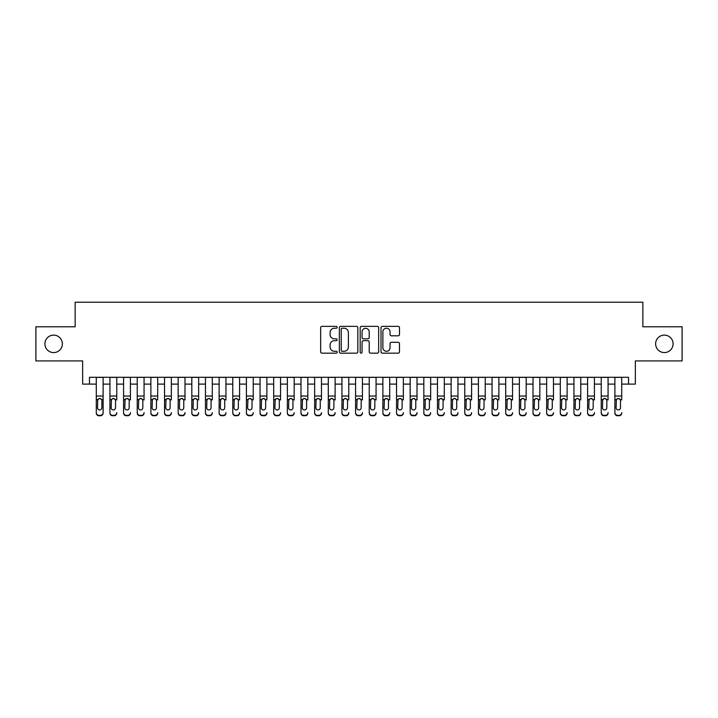 <?xml version="1.0" encoding="UTF-8"?>
<svg xmlns="http://www.w3.org/2000/svg" width="718" height="718" viewBox="0 0 718 718"><rect width="100%" height="100%" fill="white"/><g stroke="black" fill="none" stroke-linecap="round" stroke-linejoin="round"><path stroke-width="1.08" d="M337.164 327.3A0.933 0.933 0 0 0 336.23 326.358L321.996 326.358A1.337 1.337 0 0 0 320.659 327.704L320.659 351.811A1.337 1.337 0 0 0 321.996 353.157L336.23 353.157A0.933 0.933 0 0 0 337.164 352.215A0.933 0.933 0 0 0 336.23 351.281L334.382 351.281A4.29 4.29 0 0 1 330.101 346.991L330.101 344.981A4.29 4.29 0 0 1 334.382 340.691L336.23 340.691A0.933 0.933 0 0 0 337.164 339.758A0.933 0.933 0 0 0 336.23 338.815L334.382 338.815A4.29 4.29 0 0 1 330.101 334.534L330.101 332.524A4.29 4.29 0 0 1 334.382 328.234L336.23 328.234A0.933 0.933 0 0 0 337.164 327.3M655.624 343.85A8.733 8.733 0 0 0 664.356 352.583A8.733 8.733 0 0 0 673.089 343.85A8.733 8.733 0 0 0 664.356 335.118A8.733 8.733 0 0 0 655.624 343.85M44.911 343.85A8.733 8.733 0 0 0 53.644 352.583A8.733 8.733 0 0 0 62.376 343.85A8.733 8.733 0 0 0 53.644 335.118A8.733 8.733 0 0 0 44.911 343.85M398.149 335.809A1.337 1.337 0 0 0 399.486 334.462L399.486 327.704A1.337 1.337 0 0 0 398.149 326.358L382.344 326.358A1.337 1.337 0 0 0 381.007 327.704L381.007 351.811A1.337 1.337 0 0 0 382.344 353.157L398.149 353.157A1.337 1.337 0 0 0 399.486 351.811L399.486 343.644A1.337 1.337 0 0 0 398.149 342.306L391.382 342.306A1.337 1.337 0 0 0 390.045 343.644L390.045 347.691A3.581 3.581 0 0 1 386.464 351.281A3.581 3.581 0 0 1 382.873 347.691L382.873 331.824A3.581 3.581 0 0 1 386.464 328.234A3.581 3.581 0 0 1 390.045 331.824L390.045 334.462A1.337 1.337 0 0 0 391.382 335.809L398.149 335.809M89.463 384.112L89.463 377.291L628.537 377.291L628.537 384.112L635.358 384.112L635.358 360.912L682.1 360.912L682.1 326.789L642.861 326.789L642.861 302.224L75.139 302.224L75.139 326.789L35.9 326.789L35.9 360.912L82.642 360.912L82.642 384.112L96.293 384.112M357.824 327.704A1.337 1.337 0 0 0 356.487 326.358L340.682 326.358A1.337 1.337 0 0 0 339.345 327.704L339.345 351.811A1.337 1.337 0 0 0 340.682 353.157L356.487 353.157A1.337 1.337 0 0 0 357.824 351.811L357.824 327.704M361.513 326.358L377.318 326.358A1.337 1.337 0 0 1 378.655 327.704L378.655 351.811A1.337 1.337 0 0 1 377.318 353.157L370.551 353.157A1.337 1.337 0 0 1 369.214 351.811L369.214 342.037A1.337 1.337 0 0 0 367.876 340.691L363.389 340.691A1.337 1.337 0 0 0 362.051 342.037L362.051 352.215A0.933 0.933 0 0 1 361.109 353.157A0.933 0.933 0 0 1 360.176 352.215L360.176 327.704A1.337 1.337 0 0 1 361.513 326.358M103.114 384.112L109.935 384.112M116.765 384.112L123.586 384.112M130.407 384.112L137.228 384.112M144.058 384.112L150.879 384.112M157.7 384.112L164.53 384.112M171.351 384.112L178.172 384.112M184.993 384.112L191.823 384.112M198.644 384.112L205.465 384.112M212.295 384.112L219.116 384.112M225.937 384.112L232.767 384.112M239.588 384.112L246.409 384.112M253.23 384.112L260.06 384.112M266.881 384.112L273.702 384.112M280.532 384.112L287.353 384.112M294.174 384.112L300.995 384.112M307.825 384.112L314.646 384.112M321.467 384.112L328.297 384.112M335.118 384.112L341.939 384.112M348.769 384.112L355.589 384.112M362.411 384.112L369.231 384.112M376.061 384.112L382.882 384.112M389.703 384.112L396.533 384.112M403.354 384.112L410.175 384.112M417.005 384.112L423.826 384.112M430.647 384.112L437.468 384.112M444.298 384.112L451.119 384.112M457.94 384.112L464.77 384.112M471.591 384.112L478.412 384.112M485.233 384.112L492.063 384.112M498.884 384.112L505.705 384.112M512.535 384.112L519.356 384.112M526.177 384.112L533.007 384.112M539.828 384.112L546.649 384.112M553.47 384.112L560.3 384.112M567.121 384.112L573.942 384.112M580.772 384.112L587.593 384.112M594.414 384.112L601.235 384.112M608.065 384.112L614.886 384.112M621.707 384.112L628.537 384.112M342.154 328.234A0.933 0.933 0 0 0 341.221 329.176L341.221 350.339A0.933 0.933 0 0 0 342.154 351.281L344.101 351.281A4.29 4.29 0 0 0 348.383 346.991L348.383 332.524A4.29 4.29 0 0 0 344.101 328.234L342.154 328.234M369.214 331.887A3.581 3.581 0 0 0 365.633 328.305A3.581 3.581 0 0 0 362.051 331.887L362.051 337.478A1.337 1.337 0 0 0 363.389 338.815L367.876 338.815A1.337 1.337 0 0 0 369.214 337.478L369.214 331.887M96.293 399.998L96.293 412.635A2.728 2.71 -0 0 0 99.021 415.345L100.385 415.345A2.728 2.71 -0 0 0 103.114 412.635L103.114 413.065A2.728 2.71 180 0 1 100.385 415.776L100.385 415.345M101.884 407.761L101.884 400.572L101.884 407.761A2.181 2.163 180 0 1 99.703 409.933A2.181 2.163 180 0 0 101.884 407.761M97.513 408.192L97.513 407.761A2.181 2.163 180 0 0 99.703 409.933M98.563 398.705L97.513 400.402M100.843 398.705L99.703 398.382L101.642 399.567L101.884 400.572M103.114 377.291L103.114 413.065M96.293 377.291L96.293 413.065A2.728 2.71 180 0 0 99.021 415.776L100.385 415.776M96.293 399.567L97.756 399.567L97.513 407.761M97.756 399.567L99.703 398.382M109.935 377.291L109.935 412.635A2.728 2.71 -0 0 0 112.663 415.345L114.027 415.345A2.728 2.71 -0 0 0 116.765 412.635L116.765 413.065A2.728 2.71 180 0 1 114.027 415.776L114.027 415.345M116.765 399.998L116.765 377.291M115.535 407.761L115.535 400.572L115.535 407.761A2.181 2.163 180 0 1 113.345 409.933A2.181 2.163 180 0 0 115.535 407.761M111.164 408.192L111.164 407.761A2.181 2.163 180 0 0 113.345 409.933M112.205 398.705L111.164 400.402M114.485 398.705L113.345 398.382L115.293 399.567L115.535 400.572M123.586 377.291L123.586 412.635A2.728 2.71 -0 0 0 126.314 415.345L127.678 415.345A2.728 2.71 -0 0 0 130.407 412.635L130.407 413.065A2.728 2.71 180 0 1 127.678 415.776L127.678 415.345M130.407 399.998L130.407 377.291M129.177 407.761L129.177 400.572L129.177 407.761A2.181 2.163 180 0 1 126.996 409.933A2.181 2.163 180 0 0 129.177 407.761M124.815 408.192L124.815 407.761A2.181 2.163 180 0 0 126.996 409.933M125.856 398.705L124.815 400.402M128.136 398.705L126.996 398.382L128.935 399.567L129.177 400.572M137.228 377.291L137.228 412.635A2.728 2.71 -0 0 0 139.965 415.345L141.329 415.345A2.728 2.71 -0 0 0 144.058 412.635L144.058 413.065A2.728 2.71 180 0 1 141.329 415.776L141.329 415.345M144.058 399.998L144.058 377.291M142.828 407.761L142.828 400.572L142.828 407.761A2.181 2.163 180 0 1 140.647 409.933A2.181 2.163 180 0 0 142.828 407.761M138.457 408.192L138.457 407.761A2.181 2.163 180 0 0 140.647 409.933M139.507 398.705L138.457 400.402M141.778 398.705L140.647 398.382L142.586 399.567L142.828 400.572M150.879 377.291L150.879 412.635A2.728 2.71 -0 0 0 153.607 415.345L154.971 415.345A2.728 2.71 -0 0 0 157.7 412.635L157.7 413.065A2.728 2.71 180 0 1 154.971 415.776L154.971 415.345M157.7 399.998L157.7 377.291M156.47 407.761L156.47 400.572L156.47 407.761A2.181 2.163 180 0 1 154.289 409.933A2.181 2.163 180 0 0 156.47 407.761M152.108 408.192L152.108 407.761A2.181 2.163 180 0 0 154.289 409.933M153.149 398.705L152.108 400.402M155.429 398.705L154.289 398.382L156.228 399.567L156.47 400.572M112.663 415.345L114.027 415.776M112.663 415.776A2.728 2.71 180 0 1 109.935 413.065L109.935 412.635M109.935 399.567L111.407 399.567L111.164 407.761M111.407 399.567L113.345 398.382M126.314 415.345L127.678 415.776M126.314 415.776A2.728 2.71 180 0 1 123.586 413.065L123.586 412.635M123.586 399.567L125.058 399.567L124.815 407.761M125.058 399.567L126.996 398.382M139.965 415.345L141.329 415.776M139.965 415.776A2.728 2.71 180 0 1 137.228 413.065L137.228 412.635M137.228 399.567L138.7 399.567L138.457 407.761M138.7 399.567L140.647 398.382M153.607 415.345L154.971 415.776M153.607 415.776A2.728 2.71 180 0 1 150.879 413.065L150.879 412.635M150.879 399.567L152.351 399.567L152.108 407.761M152.351 399.567L154.289 398.382M164.53 377.291L164.53 412.635A2.728 2.71 -0 0 0 167.258 415.345L168.622 415.345A2.728 2.71 -0 0 0 171.351 412.635L171.351 413.065A2.728 2.71 180 0 1 168.622 415.776L168.622 415.345M171.351 399.998L171.351 377.291M170.121 407.761L170.121 400.572L170.121 407.761A2.181 2.163 180 0 1 167.94 409.933A2.181 2.163 180 0 0 170.121 407.761M165.75 408.192L165.75 407.761A2.181 2.163 180 0 0 167.94 409.933M166.8 398.705L165.75 400.402M169.08 398.705L167.94 398.382L169.879 399.567L170.121 400.572M167.258 415.345L168.622 415.776M167.258 415.776A2.728 2.71 180 0 1 164.53 413.065L164.53 412.635M164.53 399.567L165.993 399.567L165.75 407.761M165.993 399.567L167.94 398.382M178.172 377.291L178.172 412.635A2.728 2.71 -0 0 0 180.9 415.345L182.264 415.345A2.728 2.71 -0 0 0 184.993 412.635L184.993 413.065A2.728 2.71 180 0 1 182.264 415.776L182.264 415.345M184.993 399.998L184.993 377.291M183.772 407.761L183.772 400.572L183.772 407.761A2.181 2.163 180 0 1 181.582 409.933A2.181 2.163 180 0 0 183.772 407.761M179.401 408.192L179.401 407.761A2.181 2.163 180 0 0 181.582 409.933M180.442 398.705L179.401 400.402M182.722 398.705L181.582 398.382L183.53 399.567L183.772 400.572M180.9 415.345L182.264 415.776M180.9 415.776A2.728 2.71 180 0 1 178.172 413.065L178.172 412.635M178.172 399.567L179.644 399.567L179.401 407.761M179.644 399.567L181.582 398.382M191.823 377.291L191.823 412.635A2.728 2.71 -0 0 0 194.551 415.345L195.915 415.345A2.728 2.71 -0 0 0 198.644 412.635L198.644 413.065A2.728 2.71 180 0 1 195.915 415.776L195.915 415.345M198.644 399.998L198.644 377.291M197.414 407.761L197.414 400.572L197.414 407.761A2.181 2.163 180 0 1 195.233 409.933A2.181 2.163 180 0 0 197.414 407.761M193.052 408.192L193.052 407.761A2.181 2.163 180 0 0 195.233 409.933M194.093 398.705L193.052 400.402M196.373 398.705L195.233 398.382L197.172 399.567L197.414 400.572M194.551 415.345L195.915 415.776M194.551 415.776A2.728 2.71 180 0 1 191.823 413.065L191.823 412.635M191.823 399.567L193.295 399.567L193.052 407.761M193.295 399.567L195.233 398.382M205.465 377.291L205.465 412.635A2.728 2.71 -0 0 0 208.193 415.345L209.566 415.345A2.728 2.71 -0 0 0 212.295 412.635L212.295 413.065A2.728 2.71 180 0 1 209.566 415.776L209.566 415.345M212.295 399.998L212.295 377.291M211.065 407.761L211.065 400.572L211.065 407.761A2.181 2.163 180 0 1 208.875 409.933A2.181 2.163 180 0 0 211.065 407.761M206.694 408.192L206.694 407.761A2.181 2.163 180 0 0 208.875 409.933M207.744 398.705L206.694 400.402M210.015 398.705L208.875 398.382L210.823 399.567L211.065 400.572M208.193 415.345L209.566 415.776M208.193 415.776A2.728 2.71 180 0 1 205.465 413.065L205.465 412.635M205.465 399.567L206.937 399.567L206.694 407.761M206.937 399.567L208.875 398.382M219.116 377.291L219.116 412.635A2.728 2.71 -0 0 0 221.844 415.345L223.208 415.345A2.728 2.71 -0 0 0 225.937 412.635L225.937 413.065A2.728 2.71 180 0 1 223.208 415.776L223.208 415.345M225.937 399.998L225.937 377.291M224.707 407.761L224.707 400.572L224.707 407.761A2.181 2.163 180 0 1 222.526 409.933A2.181 2.163 180 0 0 224.707 407.761M220.345 408.192L220.345 407.761A2.181 2.163 180 0 0 222.526 409.933M221.386 398.705L220.345 400.402M223.666 398.705L222.526 398.382L224.465 399.567L224.707 400.572M221.844 415.345L223.208 415.776M221.844 415.776A2.728 2.71 180 0 1 219.116 413.065L219.116 412.635M219.116 399.567L220.588 399.567L220.345 407.761M220.588 399.567L222.526 398.382M232.767 377.291L232.767 412.635A2.728 2.71 -0 0 0 235.495 415.345L236.859 415.345A2.728 2.71 -0 0 0 239.588 412.635L239.588 413.065A2.728 2.71 180 0 1 236.859 415.776L236.859 415.345M239.588 399.998L239.588 377.291M238.358 407.761L238.358 400.572L238.358 407.761A2.181 2.163 180 0 1 236.177 409.933A2.181 2.163 180 0 0 238.358 407.761M233.987 408.192L233.987 407.761A2.181 2.163 180 0 0 236.177 409.933M235.037 398.705L233.987 400.402M237.317 398.705L236.177 398.382L238.116 399.567L238.358 400.572M235.495 415.345L236.859 415.776M235.495 415.776A2.728 2.71 180 0 1 232.767 413.065L232.767 412.635M232.767 399.567L234.23 399.567L233.987 407.761M234.23 399.567L236.177 398.382M246.409 377.291L246.409 412.635A2.728 2.71 -0 0 0 249.137 415.345L250.501 415.345A2.728 2.71 -0 0 0 253.23 412.635L253.23 413.065A2.728 2.71 180 0 1 250.501 415.776L250.501 415.345M253.23 399.998L253.23 377.291M252.009 407.761L252.009 400.572L252.009 407.761A2.181 2.163 180 0 1 249.819 409.933A2.181 2.163 180 0 0 252.009 407.761M247.638 408.192L247.638 407.761A2.181 2.163 180 0 0 249.819 409.933M248.679 398.705L247.638 400.402M250.959 398.705L249.819 398.382L251.767 399.567L252.009 400.572M249.137 415.345L250.501 415.776M249.137 415.776A2.728 2.71 180 0 1 246.409 413.065L246.409 412.635M246.409 399.567L247.881 399.567L247.638 407.761M247.881 399.567L249.819 398.382M260.06 377.291L260.06 412.635A2.728 2.71 -0 0 0 262.788 415.345L264.152 415.345A2.728 2.71 -0 0 0 266.881 412.635L266.881 413.065A2.728 2.71 180 0 1 264.152 415.776L264.152 415.345M266.881 399.998L266.881 377.291M265.651 407.761L265.651 400.572L265.651 407.761A2.181 2.163 180 0 1 263.47 409.933A2.181 2.163 180 0 0 265.651 407.761M261.289 408.192L261.289 407.761A2.181 2.163 180 0 0 263.47 409.933M262.33 398.705L261.289 400.402M264.61 398.705L263.47 398.382L265.409 399.567L265.651 400.572M262.788 415.345L264.152 415.776M262.788 415.776A2.728 2.71 180 0 1 260.06 413.065L260.06 412.635M260.06 399.567L261.531 399.567L261.289 407.761M261.531 399.567L263.47 398.382M273.702 377.291L273.702 412.635A2.728 2.71 -0 0 0 276.43 415.345L277.794 415.345A2.728 2.71 -0 0 0 280.532 412.635L280.532 413.065A2.728 2.71 180 0 1 277.794 415.776L277.794 415.345M280.532 399.998L280.532 377.291M279.302 407.761L279.302 400.572L279.302 407.761A2.181 2.163 180 0 1 277.112 409.933A2.181 2.163 180 0 0 279.302 407.761M274.931 408.192L274.931 407.761A2.181 2.163 180 0 0 277.112 409.933M275.981 398.705L274.931 400.402M278.252 398.705L277.112 398.382L279.06 399.567L279.302 400.572M276.43 415.345L277.794 415.776M276.43 415.776A2.728 2.71 180 0 1 273.702 413.065L273.702 412.635M273.702 399.567L275.173 399.567L274.931 407.761M275.173 399.567L277.112 398.382M287.353 377.291L287.353 412.635A2.728 2.71 -0 0 0 290.081 415.345L291.445 415.345A2.728 2.71 -0 0 0 294.174 412.635L294.174 413.065A2.728 2.71 180 0 1 291.445 415.776L291.445 415.345M294.174 399.998L294.174 377.291M292.944 407.761L292.944 400.572L292.944 407.761A2.181 2.163 180 0 1 290.763 409.933A2.181 2.163 180 0 0 292.944 407.761M288.582 408.192L288.582 407.761A2.181 2.163 180 0 0 290.763 409.933M289.623 398.705L288.582 400.402M291.903 398.705L290.763 398.382L292.702 399.567L292.944 400.572M290.081 415.345L291.445 415.776M290.081 415.776A2.728 2.71 180 0 1 287.353 413.065L287.353 412.635M287.353 399.567L288.824 399.567L288.582 407.761M288.824 399.567L290.763 398.382M300.995 377.291L300.995 412.635A2.728 2.71 -0 0 0 303.732 415.345L305.096 415.345A2.728 2.71 -0 0 0 307.825 412.635L307.825 413.065A2.728 2.71 180 0 1 305.096 415.776L305.096 415.345M307.825 399.998L307.825 377.291M306.595 407.761L306.595 400.572L306.595 407.761A2.181 2.163 180 0 1 304.414 409.933A2.181 2.163 180 0 0 306.595 407.761M302.224 408.192L302.224 407.761A2.181 2.163 180 0 0 304.414 409.933M303.274 398.705L302.224 400.402M305.554 398.705L304.414 398.382L306.353 399.567L306.595 400.572M303.732 415.345L305.096 415.776M303.732 415.776A2.728 2.71 180 0 1 300.995 413.065L300.995 412.635M300.995 399.567L302.466 399.567L302.224 407.761M302.466 399.567L304.414 398.382M314.646 377.291L314.646 412.635A2.728 2.71 -0 0 0 317.374 415.345L318.738 415.345A2.728 2.71 -0 0 0 321.467 412.635L321.467 413.065A2.728 2.71 180 0 1 318.738 415.776L318.738 415.345M321.467 399.998L321.467 377.291M320.246 407.761L320.246 400.572L320.246 407.761A2.181 2.163 180 0 1 318.056 409.933A2.181 2.163 180 0 0 320.246 407.761M315.875 408.192L315.875 407.761A2.181 2.163 180 0 0 318.056 409.933M316.916 398.705L315.875 400.402M319.196 398.705L318.056 398.382L320.004 399.567L320.246 400.572M317.374 415.345L318.738 415.776M317.374 415.776A2.728 2.71 180 0 1 314.646 413.065L314.646 412.635M314.646 399.567L316.117 399.567L315.875 407.761M316.117 399.567L318.056 398.382M328.297 377.291L328.297 412.635A2.728 2.71 -0 0 0 331.025 415.345L332.389 415.345A2.728 2.71 -0 0 0 335.118 412.635L335.118 413.065A2.728 2.71 180 0 1 332.389 415.776L332.389 415.345M335.118 399.998L335.118 377.291M333.888 407.761L333.888 400.572L333.888 407.761A2.181 2.163 180 0 1 331.707 409.933A2.181 2.163 180 0 0 333.888 407.761M329.526 408.192L329.526 407.761A2.181 2.163 180 0 0 331.707 409.933M330.567 398.705L329.526 400.402M332.847 398.705L331.707 398.382L333.646 399.567L333.888 400.572M331.025 415.345L332.389 415.776M331.025 415.776A2.728 2.71 180 0 1 328.297 413.065L328.297 412.635M328.297 399.567L329.759 399.567L329.526 407.761M329.759 399.567L331.707 398.382M341.939 377.291L341.939 412.635A2.728 2.71 -0 0 0 344.667 415.345L346.031 415.345A2.728 2.71 -0 0 0 348.769 412.635L348.769 413.065A2.728 2.71 180 0 1 346.031 415.776L346.031 415.345M348.769 399.998L348.769 377.291M347.539 407.761L347.539 400.572L347.539 407.761A2.181 2.163 180 0 1 345.349 409.933A2.181 2.163 180 0 0 347.539 407.761M343.168 408.192L343.168 407.761A2.181 2.163 180 0 0 345.349 409.933M344.209 398.705L343.168 400.402M346.489 398.705L345.349 398.382L347.297 399.567L347.539 400.572M344.667 415.345L346.031 415.776M344.667 415.776A2.728 2.71 180 0 1 341.939 413.065L341.939 412.635M341.939 399.567L343.41 399.567L343.168 407.761M343.41 399.567L345.349 398.382M355.589 377.291L355.589 412.635A2.728 2.71 -0 0 0 358.318 415.345L359.682 415.345A2.728 2.71 -0 0 0 362.411 412.635L362.411 413.065A2.728 2.71 180 0 1 359.682 415.776L359.682 415.345M362.411 399.998L362.411 377.291M361.181 407.761L361.181 400.572L361.181 407.761A2.181 2.163 180 0 1 359 409.933A2.181 2.163 180 0 0 361.181 407.761M356.819 408.192L356.819 407.761A2.181 2.163 180 0 0 359 409.933M357.86 398.705L356.819 400.402M360.14 398.705L359 398.382L360.939 399.567L361.181 400.572M358.318 415.345L359.682 415.776M358.318 415.776A2.728 2.71 180 0 1 355.589 413.065L355.589 412.635M355.589 399.567L357.061 399.567L356.819 407.761M357.061 399.567L359 398.382M369.231 377.291L369.231 412.635A2.728 2.71 -0 0 0 371.969 415.345L373.333 415.345A2.728 2.71 -0 0 0 376.061 412.635L376.061 413.065A2.728 2.71 180 0 1 373.333 415.776L373.333 415.345M376.061 399.998L376.061 377.291M374.832 407.761L374.832 400.572L374.832 407.761A2.181 2.163 180 0 1 372.651 409.933A2.181 2.163 180 0 0 374.832 407.761M370.461 408.192L370.461 407.761A2.181 2.163 180 0 0 372.651 409.933M371.511 398.705L370.461 400.402M373.791 398.705L372.651 398.382L374.59 399.567L374.832 400.572M371.969 415.345L373.333 415.776M371.969 415.776A2.728 2.71 180 0 1 369.231 413.065L369.231 412.635M369.231 399.567L370.703 399.567L370.461 407.761M370.703 399.567L372.651 398.382M382.882 377.291L382.882 412.635A2.728 2.71 -0 0 0 385.611 415.345L386.975 415.345A2.728 2.71 -0 0 0 389.703 412.635L389.703 413.065A2.728 2.71 180 0 1 386.975 415.776L386.975 415.345M389.703 399.998L389.703 377.291M388.474 407.761L388.474 400.572L388.474 407.761A2.181 2.163 180 0 1 386.293 409.933A2.181 2.163 180 0 0 388.474 407.761M384.112 408.192L384.112 407.761A2.181 2.163 180 0 0 386.293 409.933M385.153 398.705L384.112 400.402M387.433 398.705L386.293 398.382L388.241 399.567L388.474 400.572M385.611 415.345L386.975 415.776M385.611 415.776A2.728 2.71 180 0 1 382.882 413.065L382.882 412.635M382.882 399.567L384.354 399.567L384.112 407.761M384.354 399.567L386.293 398.382M396.533 377.291L396.533 412.635A2.728 2.71 -0 0 0 399.262 415.345L400.626 415.345A2.728 2.71 -0 0 0 403.354 412.635L403.354 413.065A2.728 2.71 180 0 1 400.626 415.776L400.626 415.345M403.354 399.998L403.354 377.291M402.125 407.761L402.125 400.572L402.125 407.761A2.181 2.163 180 0 1 399.944 409.933A2.181 2.163 180 0 0 402.125 407.761M397.754 408.192L397.754 407.761A2.181 2.163 180 0 0 399.944 409.933M398.804 398.705L397.754 400.402M401.084 398.705L399.944 398.382L401.883 399.567L402.125 400.572M399.262 415.345L400.626 415.776M399.262 415.776A2.728 2.71 180 0 1 396.533 413.065L396.533 412.635M396.533 399.567L397.996 399.567L397.754 407.761M397.996 399.567L399.944 398.382M410.175 377.291L410.175 412.635A2.728 2.71 -0 0 0 412.904 415.345L414.268 415.345A2.728 2.71 -0 0 0 417.005 412.635L417.005 413.065A2.728 2.71 180 0 1 414.268 415.776L414.268 415.345M417.005 399.998L417.005 377.291M415.776 407.761L415.776 400.572L415.776 407.761A2.181 2.163 180 0 1 413.586 409.933A2.181 2.163 180 0 0 415.776 407.761M411.405 408.192L411.405 407.761A2.181 2.163 180 0 0 413.586 409.933M412.446 398.705L411.405 400.402M414.726 398.705L413.586 398.382L415.534 399.567L415.776 400.572M412.904 415.345L414.268 415.776M412.904 415.776A2.728 2.71 180 0 1 410.175 413.065L410.175 412.635M410.175 399.567L411.647 399.567L411.405 407.761M411.647 399.567L413.586 398.382M423.826 377.291L423.826 412.635A2.728 2.71 -0 0 0 426.555 415.345L427.919 415.345A2.728 2.71 -0 0 0 430.647 412.635L430.647 413.065A2.728 2.71 180 0 1 427.919 415.776L427.919 415.345M430.647 399.998L430.647 377.291M429.418 407.761L429.418 400.572L429.418 407.761A2.181 2.163 180 0 1 427.237 409.933A2.181 2.163 180 0 0 429.418 407.761M425.056 408.192L425.056 407.761A2.181 2.163 180 0 0 427.237 409.933M426.097 398.705L425.056 400.402M428.377 398.705L427.237 398.382L429.176 399.567L429.418 400.572M426.555 415.345L427.919 415.776M426.555 415.776A2.728 2.71 180 0 1 423.826 413.065L423.826 412.635M423.826 399.567L425.298 399.567L425.056 407.761M425.298 399.567L427.237 398.382M437.468 377.291L437.468 412.635A2.728 2.71 -0 0 0 440.206 415.345L441.57 415.345A2.728 2.71 -0 0 0 444.298 412.635L444.298 413.065A2.728 2.71 180 0 1 441.57 415.776L441.57 415.345M444.298 399.998L444.298 377.291M443.069 407.761L443.069 400.572L443.069 407.761A2.181 2.163 180 0 1 440.888 409.933A2.181 2.163 180 0 0 443.069 407.761M438.698 408.192L438.698 407.761A2.181 2.163 180 0 0 440.888 409.933M439.748 398.705L438.698 400.402M442.019 398.705L440.888 398.382L442.826 399.567L443.069 400.572M440.206 415.345L441.57 415.776M440.206 415.776A2.728 2.71 180 0 1 437.468 413.065L437.468 412.635M437.468 399.567L438.94 399.567L438.698 407.761M438.94 399.567L440.888 398.382M451.119 377.291L451.119 412.635A2.728 2.71 -0 0 0 453.848 415.345L455.212 415.345A2.728 2.71 -0 0 0 457.94 412.635L457.94 413.065A2.728 2.71 180 0 1 455.212 415.776L455.212 415.345M457.94 399.998L457.94 377.291M456.711 407.761L456.711 400.572L456.711 407.761A2.181 2.163 180 0 1 454.53 409.933A2.181 2.163 180 0 0 456.711 407.761M452.349 408.192L452.349 407.761A2.181 2.163 180 0 0 454.53 409.933M453.39 398.705L452.349 400.402M455.67 398.705L454.53 398.382L456.469 399.567L456.711 400.572M453.848 415.345L455.212 415.776M453.848 415.776A2.728 2.71 180 0 1 451.119 413.065L451.119 412.635M451.119 399.567L452.591 399.567L452.349 407.761M452.591 399.567L454.53 398.382M464.77 377.291L464.77 412.635A2.728 2.71 -0 0 0 467.499 415.345L468.863 415.345A2.728 2.71 -0 0 0 471.591 412.635L471.591 413.065A2.728 2.71 180 0 1 468.863 415.776L468.863 415.345M471.591 399.998L471.591 377.291M470.362 407.761L470.362 400.572L470.362 407.761A2.181 2.163 180 0 1 468.181 409.933A2.181 2.163 180 0 0 470.362 407.761M465.991 408.192L465.991 407.761A2.181 2.163 180 0 0 468.181 409.933M467.041 398.705L465.991 400.402M469.321 398.705L468.181 398.382L470.119 399.567L470.362 400.572M467.499 415.345L468.863 415.776M467.499 415.776A2.728 2.71 180 0 1 464.77 413.065L464.77 412.635M464.77 399.567L466.233 399.567L465.991 407.761M466.233 399.567L468.181 398.382M478.412 377.291L478.412 412.635A2.728 2.71 -0 0 0 481.141 415.345L482.505 415.345A2.728 2.71 -0 0 0 485.233 412.635L485.233 413.065A2.728 2.71 180 0 1 482.505 415.776L482.505 415.345M485.233 399.998L485.233 377.291M484.013 407.761L484.013 400.572L484.013 407.761A2.181 2.163 180 0 1 481.823 409.933A2.181 2.163 180 0 0 484.013 407.761M479.642 408.192L479.642 407.761A2.181 2.163 180 0 0 481.823 409.933M480.683 398.705L479.642 400.402M482.963 398.705L481.823 398.382L483.77 399.567L484.013 400.572M481.141 415.345L482.505 415.776M481.141 415.776A2.728 2.71 180 0 1 478.412 413.065L478.412 412.635M478.412 399.567L479.884 399.567L479.642 407.761M479.884 399.567L481.823 398.382M492.063 377.291L492.063 412.635A2.728 2.71 -0 0 0 494.792 415.345L496.156 415.345A2.728 2.71 -0 0 0 498.884 412.635L498.884 413.065A2.728 2.71 180 0 1 496.156 415.776L496.156 415.345M498.884 399.998L498.884 377.291M497.655 407.761L497.655 400.572L497.655 407.761A2.181 2.163 180 0 1 495.474 409.933A2.181 2.163 180 0 0 497.655 407.761M493.293 408.192L493.293 407.761A2.181 2.163 180 0 0 495.474 409.933M494.334 398.705L493.293 400.402M496.614 398.705L495.474 398.382L497.412 399.567L497.655 400.572M494.792 415.345L496.156 415.776M494.792 415.776A2.728 2.71 180 0 1 492.063 413.065L492.063 412.635M492.063 399.567L493.535 399.567L493.293 407.761M493.535 399.567L495.474 398.382M505.705 377.291L505.705 412.635A2.728 2.71 -0 0 0 508.434 415.345L509.807 415.345A2.728 2.71 -0 0 0 512.535 412.635L512.535 413.065A2.728 2.71 180 0 1 509.807 415.776L509.807 415.345M512.535 399.998L512.535 377.291M511.306 407.761L511.306 400.572L511.306 407.761A2.181 2.163 180 0 1 509.125 409.933A2.181 2.163 180 0 0 511.306 407.761M506.935 408.192L506.935 407.761A2.181 2.163 180 0 0 509.125 409.933M507.985 398.705L506.935 400.402M510.256 398.705L509.125 398.382L511.063 399.567L511.306 400.572M508.434 415.345L509.807 415.776M508.434 415.776A2.728 2.71 180 0 1 505.705 413.065L505.705 412.635M505.705 399.567L507.177 399.567L506.935 407.761M507.177 399.567L509.125 398.382M519.356 377.291L519.356 412.635A2.728 2.71 -0 0 0 522.085 415.345L523.449 415.345A2.728 2.71 -0 0 0 526.177 412.635L526.177 413.065A2.728 2.71 180 0 1 523.449 415.776L523.449 415.345M526.177 399.998L526.177 377.291M524.948 407.761L524.948 400.572L524.948 407.761A2.181 2.163 180 0 1 522.767 409.933A2.181 2.163 180 0 0 524.948 407.761M520.586 408.192L520.586 407.761A2.181 2.163 180 0 0 522.767 409.933M521.627 398.705L520.586 400.402M523.907 398.705L522.767 398.382L524.705 399.567L524.948 400.572M522.085 415.345L523.449 415.776M522.085 415.776A2.728 2.71 180 0 1 519.356 413.065L519.356 412.635M519.356 399.567L520.828 399.567L520.586 407.761M520.828 399.567L522.767 398.382M533.007 377.291L533.007 412.635A2.728 2.71 -0 0 0 535.736 415.345L537.1 415.345A2.728 2.71 -0 0 0 539.828 412.635L539.828 413.065A2.728 2.71 180 0 1 537.1 415.776L537.1 415.345M539.828 399.998L539.828 377.291M538.599 407.761L538.599 400.572L538.599 407.761A2.181 2.163 180 0 1 536.418 409.933A2.181 2.163 180 0 0 538.599 407.761M534.228 408.192L534.228 407.761A2.181 2.163 180 0 0 536.418 409.933M535.278 398.705L534.228 400.402M537.558 398.705L536.418 398.382L538.356 399.567L538.599 400.572M535.736 415.345L537.1 415.776M535.736 415.776A2.728 2.71 180 0 1 533.007 413.065L533.007 412.635M533.007 399.567L534.47 399.567L534.228 407.761M534.47 399.567L536.418 398.382M546.649 377.291L546.649 412.635A2.728 2.71 -0 0 0 549.378 415.345L550.742 415.345A2.728 2.71 -0 0 0 553.47 412.635L553.47 413.065A2.728 2.71 180 0 1 550.742 415.776L550.742 415.345M553.47 399.998L553.47 377.291M552.25 407.761L552.25 400.572L552.25 407.761A2.181 2.163 180 0 1 550.06 409.933A2.181 2.163 180 0 0 552.25 407.761M547.879 408.192L547.879 407.761A2.181 2.163 180 0 0 550.06 409.933M548.92 398.705L547.879 400.402M551.2 398.705L550.06 398.382L552.007 399.567L552.25 400.572M549.378 415.345L550.742 415.776M549.378 415.776A2.728 2.71 180 0 1 546.649 413.065L546.649 412.635M546.649 399.567L548.121 399.567L547.879 407.761M548.121 399.567L550.06 398.382M560.3 377.291L560.3 412.635A2.728 2.71 -0 0 0 563.029 415.345L564.393 415.345A2.728 2.71 -0 0 0 567.121 412.635L567.121 413.065A2.728 2.71 180 0 1 564.393 415.776L564.393 415.345M567.121 399.998L567.121 377.291M565.892 407.761L565.892 400.572L565.892 407.761A2.181 2.163 180 0 1 563.711 409.933A2.181 2.163 180 0 0 565.892 407.761M561.53 408.192L561.53 407.761A2.181 2.163 180 0 0 563.711 409.933M562.571 398.705L561.53 400.402M564.851 398.705L563.711 398.382L565.649 399.567L565.892 400.572M563.029 415.345L564.393 415.776M563.029 415.776A2.728 2.71 180 0 1 560.3 413.065L560.3 412.635M560.3 399.567L561.772 399.567L561.53 407.761M561.772 399.567L563.711 398.382M573.942 377.291L573.942 412.635A2.728 2.71 -0 0 0 576.671 415.345L578.035 415.345A2.728 2.71 -0 0 0 580.772 412.635L580.772 413.065A2.728 2.71 180 0 1 578.035 415.776L578.035 415.345M580.772 399.998L580.772 377.291M579.543 407.761L579.543 400.572L579.543 407.761A2.181 2.163 180 0 1 577.353 409.933A2.181 2.163 180 0 0 579.543 407.761M575.172 408.192L575.172 407.761A2.181 2.163 180 0 0 577.353 409.933M576.222 398.705L575.172 400.402M578.493 398.705L577.353 398.382L579.3 399.567L579.543 400.572M576.671 415.345L578.035 415.776M576.671 415.776A2.728 2.71 180 0 1 573.942 413.065L573.942 412.635M573.942 399.567L575.414 399.567L575.172 407.761M575.414 399.567L577.353 398.382M587.593 377.291L587.593 412.635A2.728 2.71 -0 0 0 590.322 415.345L591.686 415.345A2.728 2.71 -0 0 0 594.414 412.635L594.414 413.065A2.728 2.71 180 0 1 591.686 415.776L591.686 415.345M594.414 399.998L594.414 377.291M593.185 407.761L593.185 400.572L593.185 407.761A2.181 2.163 180 0 1 591.004 409.933A2.181 2.163 180 0 0 593.185 407.761M588.823 408.192L588.823 407.761A2.181 2.163 180 0 0 591.004 409.933M589.864 398.705L588.823 400.402M592.144 398.705L591.004 398.382L592.942 399.567L593.185 400.572M590.322 415.345L591.686 415.776M590.322 415.776A2.728 2.71 180 0 1 587.593 413.065L587.593 412.635M587.593 399.567L589.065 399.567L588.823 407.761M589.065 399.567L591.004 398.382M601.235 377.291L601.235 412.635A2.728 2.71 -0 0 0 603.973 415.345L605.337 415.345A2.728 2.71 -0 0 0 608.065 412.635L608.065 413.065A2.728 2.71 180 0 1 605.337 415.776L605.337 415.345M608.065 399.998L608.065 377.291M606.836 407.761L606.836 400.572L606.836 407.761A2.181 2.163 180 0 1 604.655 409.933A2.181 2.163 180 0 0 606.836 407.761M602.465 408.192L602.465 407.761A2.181 2.163 180 0 0 604.655 409.933M603.515 398.705L602.465 400.402M605.795 398.705L604.655 398.382L606.593 399.567L606.836 400.572M603.973 415.345L605.337 415.776M603.973 415.776A2.728 2.71 180 0 1 601.235 413.065L601.235 412.635M601.235 399.567L602.707 399.567L602.465 407.761M602.707 399.567L604.655 398.382M614.886 377.291L614.886 412.635A2.728 2.71 -0 0 0 617.615 415.345L618.979 415.345A2.728 2.71 -0 0 0 621.707 412.635L621.707 413.065A2.728 2.71 180 0 1 618.979 415.776L618.979 415.345M621.707 399.998L621.707 377.291M620.487 407.761L620.487 400.572L620.487 407.761A2.181 2.163 180 0 1 618.297 409.933A2.181 2.163 180 0 0 620.487 407.761M616.116 408.192L616.116 407.761A2.181 2.163 180 0 0 618.297 409.933M617.157 398.705L616.116 400.402M619.437 398.705L618.297 398.382L620.244 399.567L620.487 400.572M617.615 415.345L618.979 415.776M617.615 415.776A2.728 2.71 180 0 1 614.886 413.065L614.886 412.635M614.886 399.567L616.358 399.567L616.116 407.761M616.358 399.567L618.297 398.382M101.642 399.567L103.114 399.567M96.293 396.04L103.114 396.04M96.293 377.381L103.114 377.381M115.293 399.567L116.765 399.567M109.935 396.04L116.765 396.04M109.935 377.381L116.765 377.381M128.935 399.567L130.407 399.567M123.586 396.04L130.407 396.04M123.586 377.381L130.407 377.381M142.586 399.567L144.058 399.567M137.228 396.04L144.058 396.04M137.228 377.381L144.058 377.381M156.228 399.567L157.7 399.567M150.879 396.04L157.7 396.04M150.879 377.381L157.7 377.381M169.879 399.567L171.351 399.567M164.53 396.04L171.351 396.04M164.53 377.381L171.351 377.381M183.53 399.567L184.993 399.567M178.172 396.04L184.993 396.04M178.172 377.381L184.993 377.381M197.172 399.567L198.644 399.567M191.823 396.04L198.644 396.04M191.823 377.381L198.644 377.381M210.823 399.567L212.295 399.567M205.465 396.04L212.295 396.04M205.465 377.381L212.295 377.381M224.465 399.567L225.937 399.567M219.116 396.04L225.937 396.04M219.116 377.381L225.937 377.381M238.116 399.567L239.588 399.567M232.767 396.04L239.588 396.04M232.767 377.381L239.588 377.381M251.767 399.567L253.23 399.567M246.409 396.04L253.23 396.04M246.409 377.381L253.23 377.381M265.409 399.567L266.881 399.567M260.06 396.04L266.881 396.04M260.06 377.381L266.881 377.381M279.06 399.567L280.532 399.567M273.702 396.04L280.532 396.04M273.702 377.381L280.532 377.381M292.702 399.567L294.174 399.567M287.353 396.04L294.174 396.04M287.353 377.381L294.174 377.381M306.353 399.567L307.825 399.567M300.995 396.04L307.825 396.04M300.995 377.381L307.825 377.381M320.004 399.567L321.467 399.567M314.646 396.04L321.467 396.04M314.646 377.381L321.467 377.381M333.646 399.567L335.118 399.567M328.297 396.04L335.118 396.04M328.297 377.381L335.118 377.381M347.297 399.567L348.769 399.567M341.939 396.04L348.769 396.04M341.939 377.381L348.769 377.381M360.939 399.567L362.411 399.567M355.589 396.04L362.411 396.04M355.589 377.381L362.411 377.381M374.59 399.567L376.061 399.567M369.231 396.04L376.061 396.04M369.231 377.381L376.061 377.381M388.241 399.567L389.703 399.567M382.882 396.04L389.703 396.04M382.882 377.381L389.703 377.381M401.883 399.567L403.354 399.567M396.533 396.04L403.354 396.04M396.533 377.381L403.354 377.381M415.534 399.567L417.005 399.567M410.175 396.04L417.005 396.04M410.175 377.381L417.005 377.381M429.176 399.567L430.647 399.567M423.826 396.04L430.647 396.04M423.826 377.381L430.647 377.381M442.826 399.567L444.298 399.567M437.468 396.04L444.298 396.04M437.468 377.381L444.298 377.381M456.469 399.567L457.94 399.567M451.119 396.04L457.94 396.04M451.119 377.381L457.94 377.381M470.119 399.567L471.591 399.567M464.77 396.04L471.591 396.04M464.77 377.381L471.591 377.381M483.77 399.567L485.233 399.567M478.412 396.04L485.233 396.04M478.412 377.381L485.233 377.381M497.412 399.567L498.884 399.567M492.063 396.04L498.884 396.04M492.063 377.381L498.884 377.381M511.063 399.567L512.535 399.567M505.705 396.04L512.535 396.04M505.705 377.381L512.535 377.381M524.705 399.567L526.177 399.567M519.356 396.04L526.177 396.04M519.356 377.381L526.177 377.381M538.356 399.567L539.828 399.567M533.007 396.04L539.828 396.04M533.007 377.381L539.828 377.381M552.007 399.567L553.47 399.567M546.649 396.04L553.47 396.04M546.649 377.381L553.47 377.381M565.649 399.567L567.121 399.567M560.3 396.04L567.121 396.04M560.3 377.381L567.121 377.381M579.3 399.567L580.772 399.567M573.942 396.04L580.772 396.04M573.942 377.381L580.772 377.381M592.942 399.567L594.414 399.567M587.593 396.04L594.414 396.04M587.593 377.381L594.414 377.381M606.593 399.567L608.065 399.567M601.235 396.04L608.065 396.04M601.235 377.381L608.065 377.381M620.244 399.567L621.707 399.567M614.886 396.04L621.707 396.04M614.886 377.381L621.707 377.381"/></g></svg>
